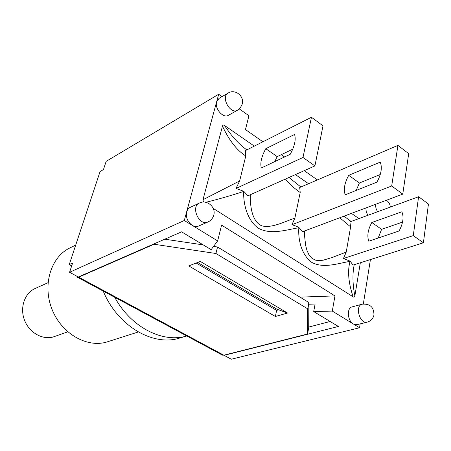 <?xml version="1.0" encoding="UTF-8"?>
<svg xmlns="http://www.w3.org/2000/svg" width="451" height="451" viewBox="0 0 451 451"><rect width="100%" height="100%" fill="white"/><g stroke="black" fill="none" stroke-linecap="round" stroke-linejoin="round"><path stroke-width="0.68" d="M47.998 282.709L35.088 288.522C24.489 293.156 19.523 307.977 24.687 320.61C29.71 333.3 43.55 340.556 54.408 336.564L67.751 331.823M114.701 297.277C130.97 327.308 162.648 343.335 186.759 335.984L179.707 338.041C153.188 346.695 117.564 326.079 103.223 291.109M138.294 331.981L107.603 341.757C87.595 348.426 61.86 334.112 52.124 309.578C42.163 285.133 50.822 256.985 69.877 247.949L75.706 245.085M71.681 265.898L69.245 264.579L72.639 263.006L69.578 272.274L78.361 276.999L181.595 231.837L211.136 249.662L217.641 240.913L221.588 225.117L334.969 295.901L332.297 311.083L353.313 323.948C347.394 320.734 346.52 307.948 352.101 306.9L362.147 304.183C354.565 305.722 359.797 324.478 367.182 322.149C370.79 321.095 373.045 318.756 373.947 315.131C374.02 307.232 370.091 303.579 362.147 304.183M222.044 96.632L218.69 94.248L106.16 161.362L103.448 169.587L100.077 171.56L69.245 264.579M343.448 258.496L350.207 261.202L352.992 265.098L423.399 242.79L413.274 235.614L418.596 196.732L428.45 204.038L423.399 242.79M360.332 262.775L354.858 295.918C352.575 284.181 352.355 273.78 354.21 264.714M354.858 295.918C354.627 297.13 354.058 297.44 353.156 296.848L213.244 208.43M350.207 261.202L350.061 261.326C347.388 270.91 348.42 282.754 353.156 296.848M205.876 202.319C219.282 198.97 231.87 195.345 243.647 191.444C243.315 203.136 246.629 219.755 258.327 228.234C270.809 234.943 285.201 230.111 298.838 227.727C298.021 238.771 300.93 254.268 311.748 262.386C323.361 268.57 336.705 263.75 350.061 261.326M247.858 195.83L314.905 165.912L302.987 157.467L311.455 117.266L245.35 150.645L245.784 155.961L239.644 180.952L236.02 188.445L243.777 191.292L247.858 195.802M203.452 202.093L202.995 199.72L222.473 126.128C229.221 140.543 236.995 150.487 245.784 155.961M239.644 180.952L202.995 199.72M285.427 179.064C290.021 184.453 294.948 188.93 300.208 192.487L294.881 218.126C283.42 222.055 271.716 228.347 261.873 225.861C252.07 221.802 249.967 206.017 250.339 194.725M294.881 218.126L291.927 224.722C295.433 225.821 297.79 226.768 299.002 227.569L302.576 231.713M222.473 126.128C222.822 124.972 223.521 124.764 224.57 125.513L254.319 146.118M246.832 149.901C238.929 144.275 231.51 136.146 224.57 125.513M275.189 160.573L275.905 161.075M295.433 174.599L308.574 183.704M351.425 213.379L358.934 218.583M351.087 221.458L343.978 216.176M300.879 187.002L288.967 177.485M299.723 187.526L300.208 192.487M349.88 221.909L350.619 226.887L346.227 252.098L332.173 257.493L323.333 260.159L319.094 260.712L315.136 260.069L311.647 258.023L308.879 254.691L306.951 250.361L305.671 245.536L304.549 235.783L304.69 230.912M339.766 217.754L350.619 226.887M346.227 252.098L343.453 258.502L413.274 235.614M311.455 117.266L323.012 125.835L314.905 165.912M349.858 221.909L418.596 196.732M236.02 188.445L302.987 157.467M291.927 224.722L391.688 185.981L397.934 145.385L408.691 153.661L402.766 194.122L391.688 185.981M302.582 231.707L402.766 194.122M402.551 222.089L381.602 229.328L378.203 238.021M401.869 211.784C404.057 217.032 403.126 223.431 399.079 230.974L368.783 241.2C366.905 235.912 367.915 229.683 371.816 222.512L401.869 211.784M371.816 222.512L381.602 229.328M292.75 149.185L277.202 156.621L274.732 161.627M265.802 148.683L294.565 134.46C296.115 139.551 294.672 146.158 290.224 154.293L261.276 167.998C260.035 162.828 261.546 156.39 265.802 148.683L277.202 156.621M380.244 174.537L359.396 182.993L356.166 190.44M348.73 175.321L380.204 162.135C382.392 167.4 381.304 174.075 376.935 182.159L345.212 194.809C343.369 189.476 344.541 182.982 348.73 175.321L359.396 182.993M299.695 187.515L397.934 145.385M188.755 265.921L200.329 261.439L287.558 313.028L275.364 316.495L188.755 265.921M222.05 354.937L223.82 355.196L307.554 334.022L307.678 308.822L308.873 302.531L308.687 327.984L307.554 334.022M213.548 246.415L217.54 247.007L215.922 253.501L154.05 244.245L78.688 277.173L77.538 277.314L76.704 276.108M215.922 253.501L307.678 308.822M164.778 239.193L203.221 244.887M154.169 243.833L154.05 244.245M196.196 263.04L276.626 310.395L278.633 309.809L287.558 313.028M276.626 310.395L275.364 316.495M308.873 302.531L217.54 247.007M332.297 311.083L313.704 311.568L338.391 326.468L224.096 355.343L231.301 359.216L359.543 327.759L360.157 323.903M197.668 262.471L276.88 309.177L278.633 309.809M237.497 110.202L228.431 115.293C223.268 118.731 214.394 108.606 216.643 101.763L219.028 98.414L228.003 93.115C220.477 96.982 230.399 114.785 237.497 110.202L240.287 107.845L242.029 104.615C245.028 96.525 235.174 88.413 228.003 93.115M367.182 322.149L357.057 324.675L353.313 323.948L359.543 327.759M207.894 222.005L198.564 226.069C196.546 226.892 194.415 226.639 192.165 225.32C187.543 221.869 185.705 217.365 186.652 211.818L187.74 209.422L189.465 207.725L199.387 203.046C190.356 206.659 199.212 226.379 207.894 222.005C210.73 220.702 212.635 218.56 213.616 215.584C216.519 207.454 207.02 199.066 199.387 203.046M367.802 215.336L366.246 211.716L365.829 207.979M218.69 94.248L184.29 220.5L217.641 240.913M363.343 303.94L370.423 259.573M317.414 179.915L304.216 170.681M284.604 156.954L281.317 154.654M262.916 141.777L245.468 129.567L248.924 115.738L239.301 108.894M313.704 311.568L315.108 304.03L308.862 304.222M300 297.136L334.969 295.901M308.693 327.076L330.138 321.484M184.29 220.5L69.578 272.274M223.82 355.196L78.688 277.173M375.48 204.354L375.914 208.131L377.487 211.784M77.538 277.314L222.473 355.162M390.295 207.094C390.092 204.207 388.796 201.93 386.406 200.255"/></g></svg>
